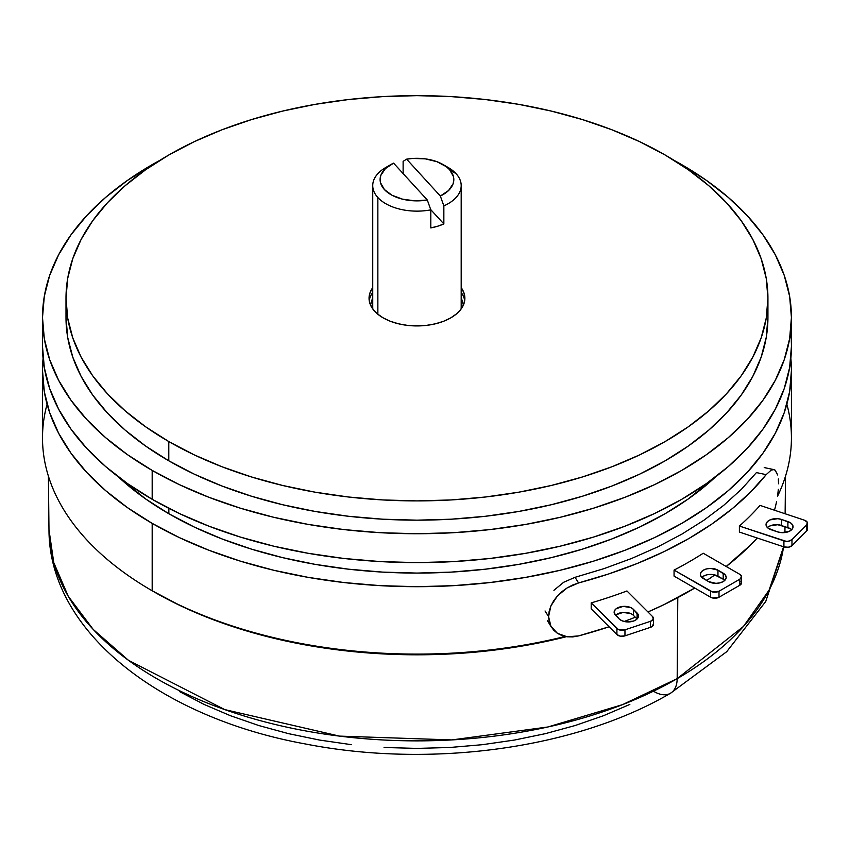 <?xml version="1.0" encoding="UTF-8"?>
<svg xmlns="http://www.w3.org/2000/svg" width="850" height="850" viewBox="0 0 850 850"><rect width="100%" height="100%" fill="white"/><g stroke="black" fill="none" stroke-linecap="round" stroke-linejoin="round"><path stroke-width="1.27" d="M42.5 370.504A374.467 216.197 180 0 1 43.084 358.466L42.5 370.504A374.467 216.197 180 0 0 152.182 523.377L179.403 537.625L208.919 550.258L240.444 561.17L273.668 570.244L308.263 577.384L343.91 582.537L380.258 585.65L416.967 586.691L453.666 585.65L490.014 582.537L525.661 577.384L560.267 570.244L593.481 561.17L625.005 550.258L654.521 537.625L681.753 523.377L706.424 507.652L728.322 490.609L747.214 472.419L762.928 453.231L775.306 433.256L784.231 412.675L789.629 391.691L791.424 370.504L790.851 358.466A374.467 216.197 180 0 1 791.424 370.504A374.467 216.197 180 0 1 560.267 570.244A374.467 216.197 180 0 1 152.182 523.377L127.5 507.652L105.613 490.609L86.721 472.419L71.007 453.231L58.629 433.256L49.693 412.675L44.306 391.691L42.5 370.504L42.5 437.909A374.467 216.197 0 0 0 152.182 590.782L154.264 591.982A371.514 214.498 0 0 0 566.408 636.692L524.811 645.575L489.441 650.686L453.379 653.778L416.967 654.808L380.545 653.778L344.484 650.686L309.124 645.575L274.794 638.488L241.836 629.478L210.566 618.662L181.273 606.124L152.182 590.782A374.467 216.197 0 0 0 565.122 636.459A374.467 216.197 180 0 1 152.182 590.782L152.182 523.377L152.182 590.782A374.467 216.197 180 0 1 152.171 590.782A374.467 216.197 180 0 1 47.079 404.207M786.856 404.207A374.467 216.197 180 0 1 777.559 496.209A374.467 216.197 0 0 0 791.424 437.909L791.424 370.504M168.852 508.353L168.852 513.74A350.88 202.576 0 0 0 715.541 476.914L688.192 499.014L665.072 513.74L639.561 527.096L611.904 538.932L582.367 549.153L551.236 557.653L518.819 564.357L485.414 569.181L451.361 572.103L416.967 573.081L382.574 572.103L348.511 569.181L315.106 564.357L282.689 557.653L251.558 549.153L222.031 538.932L194.374 527.096L168.852 513.74L168.852 508.353M42.5 317.539A374.467 216.197 180 0 1 159.789 160.384L127.5 180.381L105.613 197.423L86.721 215.624L71.007 234.802L58.629 254.777L49.693 275.358L44.306 296.342L42.5 317.539A374.467 216.197 180 0 0 152.182 470.411L127.5 454.686L105.613 437.644L86.721 419.454L71.007 400.265L58.629 380.29L49.693 359.709L44.306 338.725L42.5 317.539L42.5 346.428A374.467 216.197 0 0 0 152.182 499.301L152.182 470.411L179.403 484.659L208.919 497.293L240.444 508.204L273.668 517.278L308.263 524.418L343.91 529.582L380.258 532.695L416.967 533.726L453.666 532.695L490.014 529.582L525.661 524.418L560.267 517.278L593.481 508.204L625.005 497.293L654.521 484.659L681.753 470.411L706.424 454.686L728.322 437.644L747.214 419.454L762.928 400.265L775.306 380.29L784.231 359.709L789.629 338.725L791.424 317.539L789.629 296.342L784.231 275.358L775.306 254.777L762.928 234.802L747.214 215.624L728.322 197.423L706.424 180.381L681.753 164.666A374.467 216.197 180 0 0 674.135 160.384L681.753 164.666A374.467 216.197 180 0 1 791.424 317.539A374.467 216.197 180 0 1 560.267 517.278A374.467 216.197 180 0 1 152.182 470.411L152.182 499.301A374.467 216.197 0 0 0 560.267 546.168A374.467 216.197 0 0 0 791.424 346.428A374.467 216.197 0 0 0 790.596 331.978M66.002 298.276L66.002 317.539A350.965 202.629 0 0 0 168.799 460.817L168.799 441.554A350.965 202.629 180 0 1 66.002 298.276A350.965 202.629 180 0 1 282.657 111.074A350.965 202.629 180 0 1 665.136 154.998L688.266 169.734L708.783 185.704L726.484 202.757L741.211 220.734L752.813 239.456L761.186 258.751L766.243 278.418L767.933 298.276L766.243 318.134L761.186 337.811L752.813 357.096L741.211 375.817L726.484 393.794L708.783 410.848L688.266 426.817L665.136 441.554L639.614 454.909L611.947 466.756L582.409 476.978L551.268 485.478L518.84 492.182L485.435 497.006L451.361 499.928L416.967 500.905L382.564 499.928L348.489 497.006L315.084 492.182L282.657 485.478L251.526 476.978L221.977 466.756L194.31 454.909L168.799 441.554L145.669 426.817L125.152 410.848L107.44 393.794L92.714 375.817L81.111 357.096L72.739 337.811L67.692 318.134L66.002 298.276L67.692 278.418L72.739 258.751L81.111 239.456L92.714 220.734L107.44 202.757L125.152 185.704L145.669 169.734L168.799 154.998L194.31 141.642L221.977 129.795L251.526 119.574L282.657 111.074L315.084 104.369L348.489 99.546L382.564 96.624L416.967 95.646L451.361 96.624L485.435 99.546L518.84 104.369L551.268 111.074L582.409 119.574L611.947 129.795L639.614 141.642L665.136 154.998A350.965 202.629 180 0 1 767.933 298.276A350.965 202.629 180 0 1 551.268 485.478A350.965 202.629 180 0 1 168.799 441.554L168.799 460.817A350.965 202.629 0 0 0 551.268 504.741A350.965 202.629 0 0 0 767.933 317.539A350.965 202.629 0 0 0 767.529 307.913M372.736 292.453A47.919 27.668 0 0 0 369.229 300.688M383.084 317.836A47.919 27.668 180 0 1 369.049 298.276A47.919 27.668 180 0 1 372.736 287.64L369.973 292.878L369.049 298.276L369.973 303.673L372.693 308.858L377.124 313.639L383.084 317.836L390.341 321.279L398.629 323.829L407.618 325.412L426.307 325.412L435.296 323.829L443.583 321.279L450.84 317.836L456.801 313.639L461.231 308.858L463.962 303.673L464.876 298.276A47.919 27.668 180 0 1 435.296 323.829A47.919 27.668 180 0 1 383.084 317.836M464.695 300.688A47.919 27.668 0 0 0 461.189 292.453M461.189 287.64A47.919 27.668 180 0 1 464.876 298.276L463.962 292.878L461.189 287.64M66.002 317.539L67.692 337.397L72.739 357.064L81.111 376.359L92.714 395.08L107.44 413.058L125.152 430.111L145.669 446.08L168.799 460.817L194.31 474.172L221.977 486.019L251.526 496.241L282.657 504.741L315.084 511.434L348.489 516.269L382.564 519.191L416.967 520.168L451.361 519.191L485.435 516.269L518.84 511.434L551.268 504.741L582.409 496.241L611.947 486.019L639.614 474.172L665.136 460.817L688.266 446.08L708.783 430.111L726.484 413.058L741.211 395.08L752.813 376.359L761.186 357.064L766.243 337.397L767.933 317.539L767.933 298.276M42.5 346.428L44.306 367.614L49.693 388.599L58.629 409.179L71.007 429.165L86.721 448.343L105.613 466.533L127.5 483.576L152.182 499.301L179.403 513.549L208.919 526.182L240.444 537.094L273.668 546.168L308.263 553.308L343.91 558.471L380.258 561.584L416.967 562.626L453.666 561.584L490.014 558.471L525.661 553.308L560.267 546.168L593.481 537.094L625.005 526.182L654.521 513.549L681.753 499.301L706.424 483.576L728.322 466.533L747.214 448.343L762.928 429.165L775.306 409.179L784.231 388.599L789.629 367.614L791.424 346.428L791.424 317.539M118.394 476.914A350.88 202.576 0 0 0 168.852 513.74L145.732 499.014L118.394 476.903M461.189 297.319L463.399 305.097M370.526 305.097L372.736 297.319M390.904 164.539A36.858 21.282 180 0 1 393.582 163.136L427.306 200.016L430.812 209.854L427.306 200.016L393.582 163.136L385.379 168.619L380.832 175.387L380.12 178.999L380.481 182.633L384.37 189.518L392.041 195.266L402.603 199.187L414.832 200.834L427.306 200.016A36.858 21.282 180 0 1 385.252 190.432A36.858 21.282 180 0 1 390.904 164.539L385.688 167.546A44.232 25.532 0 0 0 377.857 197.529A44.232 25.532 0 0 0 430.812 209.854L430.812 227.917L437.612 226.238L443.849 223.943L443.849 205.881L440.342 196.031L443.849 205.881A44.232 25.532 0 0 0 456.078 173.687L449.554 169.649A36.858 21.282 180 0 1 440.342 196.031L406.619 159.163L440.342 196.031L448.556 190.549L453.092 183.791L453.804 180.179L453.443 176.545L449.554 169.649L446.144 166.589L436.9 161.691L425.329 158.865L412.803 158.44L406.619 159.163L403.123 161.351L403.123 173.559L403.123 161.351L406.619 159.163A36.858 21.282 180 0 1 443.031 164.539A36.858 21.282 180 0 1 449.554 169.649L456.078 173.687A44.232 25.532 180 0 1 461.189 185.608A44.232 25.532 180 0 1 443.849 205.881L443.849 223.943A44.232 25.532 180 0 1 430.812 227.917L430.812 209.854A44.232 25.532 180 0 1 377.857 197.529L377.857 314.256L377.857 197.529A44.232 25.532 180 0 1 372.736 185.608A44.232 25.532 180 0 1 388.535 166.048M445.4 166.048A44.232 25.532 180 0 1 456.078 173.687A44.232 25.532 0 0 0 448.237 167.546L443.031 164.539M443.849 223.943L430.706 209.578L443.849 223.943M578.574 635.906A384.784 222.158 0 0 0 609.089 626.779L578.574 635.906L567.194 636.799L572.783 636.916L578.574 635.906M624.176 621.488A384.784 222.158 0 0 0 635.29 617.227L624.176 621.488M647.955 611.968A384.784 222.158 0 0 0 694.726 588.041L664.084 604.584L647.955 611.968M706.679 580.497A384.784 222.158 0 0 0 714.818 574.94L706.679 580.497M726.208 566.493A384.784 222.158 0 0 0 757.244 538.008L750.614 544.956L726.208 566.493M562.009 635.598L567.194 636.799L557.462 633.356L562.009 635.598M553.69 630.179L557.462 633.356L550.885 626.216L553.69 630.179M549.153 621.616L550.885 626.216L548.569 616.569L549.153 621.616M549.164 611.256L548.569 616.569L545.041 610.969L548.569 616.569L550.896 605.912L549.164 611.256M553.711 600.727L550.896 605.912L557.472 595.882L553.711 600.727M562.052 591.536L557.472 595.882L567.226 587.86L562.052 591.536M572.815 584.949L567.226 587.86L578.574 582.941L572.815 584.949M756.426 472.6L766.169 474.64L771.205 470.092L773.914 469.614L775.179 470.199L773.362 469.54L771.205 470.092L766.169 474.64A384.784 222.158 180 0 1 578.574 582.941L575.036 577.32L604.063 568.607L631.667 558.461L657.624 546.964L681.753 534.204L703.853 520.274L723.764 505.293L741.338 489.356L756.426 472.6L766.169 474.64L750.614 491.991L732.477 508.491L711.907 524.014L689.053 538.422L664.084 551.618L637.213 563.497L608.643 573.963L578.574 582.941L575.036 577.32L563.667 582.271L553.924 590.304M778.334 478.975L778.547 483.799L778.334 478.975M778.324 489.334L777.686 495.306L778.324 489.334M776.624 501.511L775.179 507.684L776.624 501.511M774.456 510.212L775.179 507.684L774.456 510.212M653.395 623.942L652.226 626.461L650.494 627.332L624.963 635.843L620.489 636.183L616.909 634.599A5.897 3.4 0 0 0 624.963 635.843L624.963 629.829L650.494 621.318L650.494 627.332L624.963 635.843L624.963 629.829A5.897 3.4 180 0 1 616.909 628.575L616.909 634.599L591.207 608.898L591.207 602.884A384.784 222.158 0 0 0 626.949 590.963L652.651 616.664A5.897 3.4 180 0 1 653.448 618.364A5.897 3.4 180 0 1 650.494 621.318L650.494 627.332A5.897 3.4 0 0 0 653.448 624.378L653.448 618.364M807.298 528.328L806.714 530.91L791.966 545.657L788.386 547.241L783.912 546.901A5.897 3.4 0 0 0 791.966 545.657L791.966 539.633L806.714 524.896L806.714 530.91L791.966 545.657L791.966 539.633A5.897 3.4 180 0 1 783.912 540.876L783.912 546.901L739.394 532.058L739.394 526.044A384.784 222.158 0 0 0 760.038 505.399L804.546 520.242A5.897 3.4 180 0 1 807.5 523.186A5.897 3.4 180 0 1 806.714 524.896L806.714 530.91A5.897 3.4 0 0 0 807.5 529.21L807.5 523.186M674.061 576.109L674.061 570.095A384.784 222.158 0 0 0 703.247 553.244L739.861 574.377A5.897 3.4 180 0 1 741.582 576.778A5.897 3.4 180 0 1 739.861 579.19L739.861 585.214L719.004 597.242L719.004 591.228A5.897 3.4 180 0 1 710.664 591.228L710.664 597.242L674.061 576.109L710.664 597.242A5.897 3.4 0 0 0 719.004 597.242L719.004 591.228L739.861 579.19L739.861 585.214A5.897 3.4 0 0 0 741.582 582.803L739.861 585.214L719.004 597.242L712.576 597.986L710.664 597.242L710.664 591.228L674.061 570.095L712.576 591.961L719.004 591.228L739.861 579.19L741.582 576.778L741.582 582.803L741.136 581.496M775.179 470.199L777.686 475.001M547.368 620.638L551.607 627.459M791.648 529.741A10.317 5.961 0 0 0 787.897 527.595L787.897 521.571A10.317 5.961 180 0 1 793.061 526.734A10.317 5.961 180 0 1 777.58 531.888L771.194 529.763A10.317 5.961 180 0 1 766.041 524.599A10.317 5.961 180 0 1 781.522 519.446L781.522 525.459A10.317 5.961 0 0 0 767.454 527.616M790.925 529.125L781.522 525.459L781.522 519.446L787.897 521.571L787.897 527.595L777.707 524.716L770.079 525.895M760.038 505.399L804.546 520.242L807.298 522.314L806.714 524.896L791.966 539.633L788.386 541.227L786.091 541.312L739.394 526.044L783.912 540.876L783.912 546.901L739.394 532.058M781.522 519.446L777.707 518.691L770.079 519.881L767.423 521.624L766.126 523.823L766.392 526.15L768.166 528.233L777.58 531.888L781.394 532.642L789.023 531.462L791.679 529.709L792.976 527.51L792.71 525.194L790.925 523.101L781.522 519.446M633.399 615.336L637.054 618.991L633.399 615.336L633.399 609.322L637.086 613.009L637.086 618.97L637.086 613.009A10.317 5.961 180 0 1 638.467 615.984A10.317 5.961 180 0 1 630.817 621.743A10.317 5.961 180 0 1 619.204 618.97L615.528 615.283A10.317 5.961 180 0 1 614.136 612.298A10.317 5.961 180 0 1 621.786 606.549A10.317 5.961 180 0 1 633.399 609.322L633.399 615.336A10.317 5.961 0 0 0 615.549 615.315M626.949 590.963L652.651 616.664L653.246 619.246L650.494 621.318L624.963 629.829L618.418 629.574L591.207 602.884L616.909 628.575L616.909 634.599L591.207 608.898M633.399 609.322L630.742 607.569L623.114 606.39L616.271 608.674L614.497 610.757L614.231 613.073L619.204 618.97L621.86 620.713L625.472 621.743L633.303 621.148L636.331 619.618L638.116 617.525L638.382 615.209L633.399 609.322M630.742 613.594L623.114 612.414L616.271 614.688M724.784 580.391A10.317 5.961 0 0 0 723.18 579.19L723.18 573.176A10.317 5.961 180 0 1 726.197 577.384A10.317 5.961 180 0 1 719.833 582.888A10.317 5.961 180 0 1 708.581 581.602L703.375 578.584A10.317 5.961 180 0 1 700.347 574.377A10.317 5.961 180 0 1 706.722 568.873A10.317 5.961 180 0 1 717.963 570.159L717.963 576.183A10.317 5.961 0 0 0 701.76 577.384M741.582 576.778L739.861 574.377L703.247 553.244M723.18 579.19L717.963 576.183L717.963 570.159L723.18 573.176L723.18 579.19L714.616 574.887M706.722 574.887L703.375 576.183M717.963 570.159L710.664 568.416L706.722 568.873L703.375 570.159L701.133 572.093L700.347 574.377L701.133 576.651L708.581 581.602L715.881 583.344L719.833 582.888L723.18 581.602L725.411 579.668L726.197 577.384L725.411 575.11L717.963 570.159M784.986 526.617L784.89 532.557A367.997 212.458 0 0 0 784.954 529.731L784.89 532.557M783.753 546.847L765.765 601.439L726.729 651.684L670.459 693.271A32.438 18.721 -120 0 0 677.174 678.651L622.508 704.65L547.846 726.994L451.871 739.925L339.447 736.111L224.697 709.58L128.435 660.291L93.181 629.393L68.255 596.286L53.763 562.604L48.981 529.731A367.997 212.458 0 0 0 277.185 724.954A367.997 212.458 0 0 0 677.174 678.651L677.79 597.624L677.174 678.651A367.997 212.458 0 0 0 783.583 546.794L769.112 590.102L743.442 626.45L677.174 678.651A32.438 18.721 60 0 1 670.459 693.271A32.438 18.721 60 0 1 654.245 691.666M629.839 704.427L603.394 715.753L575.142 725.528L545.381 733.656L514.378 740.063L482.428 744.685L449.852 747.479L416.967 748.404L384.072 747.479M351.496 744.685L319.558 740.063L288.554 733.656L258.783 725.528L230.541 715.753L204.085 704.427L179.69 691.666M461.189 307.307L461.072 309.081M372.853 309.081L372.736 307.307M461.189 185.608L461.189 308.911M372.736 308.911L372.736 185.608M773.914 469.614L764.214 467.574M785.528 476.149L785.124 513.761M48.407 476.149L48.981 529.731C49.002 631.911 161.011 717.846 305.447 743.973C430.461 768.485 575.609 748.914 670.459 693.271"/></g></svg>
